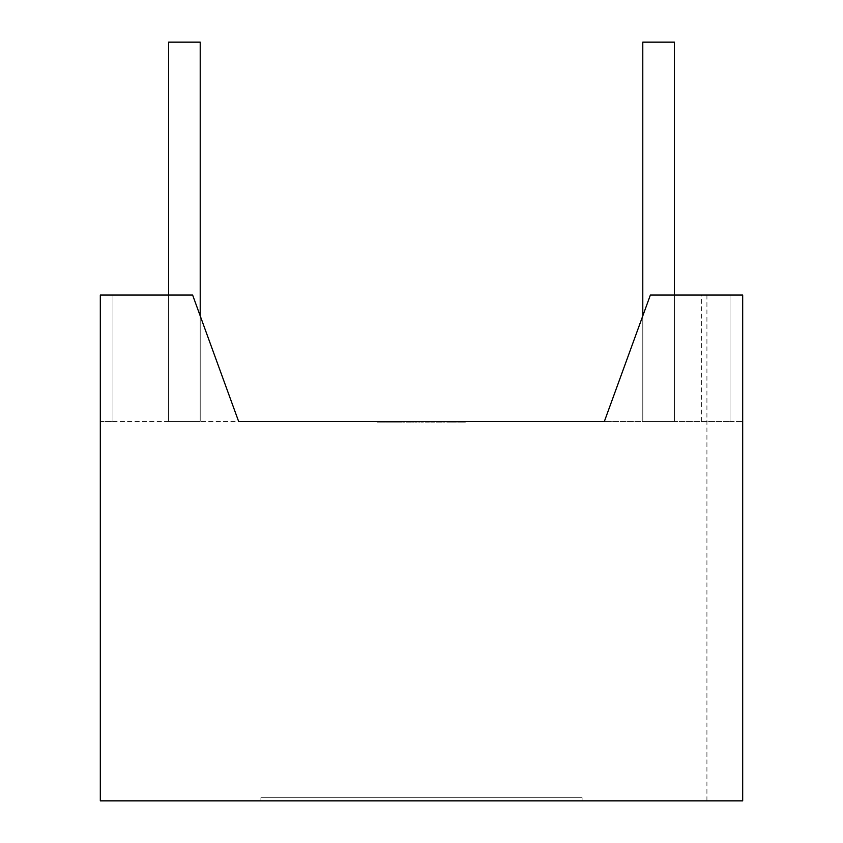 <?xml version="1.0" encoding="UTF-8"?>
<svg xmlns="http://www.w3.org/2000/svg" width="843" height="843" viewBox="0 0 843 843"><rect width="100%" height="100%" fill="white"/><g stroke="black" fill="none" stroke-linecap="round" stroke-linejoin="round"><path stroke-width="0.63" stroke-dasharray="4.21 3.16" d="M451.353 421.5L456.474 421.5L451.353 421.5L451.353 422.132L453.913 422.132L453.913 421.5L454.598 421.5L453.239 421.5L453.913 422.132L456.474 422.132L456.474 421.5M443.513 421.5L445.115 421.5L443.513 421.5L443.513 422.132L443.513 421.5M431.985 421.5L434.946 421.5L430.383 421.5L434.946 421.5L431.985 421.5L434.703 421.5L431.985 421.5L431.985 422.132L431.985 421.5L431.985 422.132L434.703 422.132L434.703 421.5L434.703 422.132L431.985 422.132L431.985 421.5M421.047 422.132L423.418 422.132L421.763 422.132L421.763 421.5L423.418 421.5L418.623 421.5L421.763 421.5L421.763 422.132L421.047 421.5M408.581 421.5L411.416 421.5L405.978 421.5L411.173 421.5L407.654 421.5L408.581 422.132L409.972 422.132L409.972 421.5M399.972 421.5L394.134 421.5L399.972 421.5L399.972 422.132L400.783 421.5L400.804 422.132L402.29 422.132L402.29 421.5M383.007 421.5L377.158 421.5L383.007 421.5L383.007 422.132L383.818 421.5L383.839 422.132L385.325 422.132L385.325 421.5M112.962 421.5L730.038 421.5L604.347 421.5L650.375 295.05L604.347 421.5L650.375 295.05L742.683 295.05L742.683 800.85L100.317 800.85L100.317 295.05L112.962 295.05L112.962 421.5L238.653 421.5L192.626 295.05L112.962 295.05L112.962 421.5L112.962 295.05L192.626 295.05L238.653 421.5L192.626 295.05L100.317 295.05L100.317 421.5L112.962 421.5L112.962 295.05L100.317 295.05L100.317 421.5L112.962 421.5M730.038 421.5L742.683 421.5L730.038 421.5L730.038 295.05L730.038 421.5L730.038 295.05L742.683 295.05L650.375 295.05L730.038 295.05L730.038 421.5M168.6 295.05L168.6 42.15L200.213 42.15L200.213 421.5L168.6 421.5L168.6 42.15L200.213 42.15L200.213 421.5L168.6 421.5L168.6 42.15L200.213 42.15L200.213 421.5L168.6 421.5L168.6 42.15L200.213 42.15L200.213 421.5L168.6 421.5L168.6 42.15L200.213 42.15L200.213 421.5L168.6 421.5L168.6 42.15L200.213 42.15L200.213 421.5L168.6 421.5L168.6 42.15L200.213 42.15L200.213 421.5L168.6 421.5L168.6 42.15L200.213 42.15L200.213 421.5L168.6 421.5L168.6 42.15L200.213 42.15L200.213 421.5L168.6 421.5L168.6 42.15L200.213 42.15L200.213 421.5L168.6 421.5L168.6 42.15L200.213 42.15L200.213 421.5L168.6 421.5L168.6 42.15L200.213 42.15L200.213 421.5L168.6 421.5L168.6 42.15L200.213 42.15L200.213 421.5L168.6 421.5L168.6 42.15L200.213 42.15L200.213 421.5L168.6 421.5L168.6 42.15L200.213 42.15L200.213 421.5L168.6 421.5L168.6 42.15L200.213 42.15L200.213 421.5L168.6 421.5L168.6 42.15L200.213 42.15L200.213 421.5L168.6 421.5L168.6 42.15L200.213 42.15L200.213 421.5L168.6 421.5L168.6 42.15L200.213 42.15L200.213 421.5L168.6 421.5L200.213 421.5L200.213 315.893M642.788 315.893L642.788 421.5L674.4 421.5L674.4 42.15L642.788 42.15L642.788 421.5L674.4 421.5L674.4 42.15L642.788 42.15L642.788 421.5L674.4 421.5L674.4 42.15L642.788 42.15L642.788 421.5L674.4 421.5L674.4 42.15L642.788 42.15L642.788 421.5L674.4 421.5L674.4 42.15L642.788 42.15L642.788 421.5L674.4 421.5L674.4 42.15L642.788 42.15L642.788 421.5L674.4 421.5L674.4 42.15L642.788 42.15L642.788 421.5L674.4 421.5L674.4 42.15L642.788 42.15L642.788 421.5L674.4 421.5L674.4 42.15L642.788 42.15L642.788 421.5L674.4 421.5L674.4 42.15L642.788 42.15L642.788 421.5L674.4 421.5L674.4 42.15L642.788 42.15L642.788 421.5L674.4 421.5L674.4 42.15L642.788 42.15L642.788 421.5L674.4 421.5L674.4 42.15L642.788 42.15L642.788 421.5L674.4 421.5L674.4 42.15L642.788 42.15L642.788 421.5L674.4 421.5L674.4 42.15L642.788 42.15L642.788 421.5L674.4 421.5L674.4 42.15L642.788 42.15L642.788 421.5L674.4 421.5L674.4 42.15L642.788 42.15L642.788 421.5L674.4 421.5L674.4 42.15L642.788 42.15L642.788 421.5L674.4 421.5L642.788 421.5L642.788 42.15L674.4 42.15L674.4 295.05M391.489 421.5L385.641 421.5L391.489 421.5L391.489 422.132L392.301 421.5L392.322 422.132L393.807 422.132L393.807 421.5M403.249 421.5L404.851 421.5L403.249 421.5L403.249 422.132L403.249 421.5M414.83 422.132L417.253 422.132L415.736 422.132L415.736 421.5L412.459 421.5L415.736 421.5L415.736 422.132L415.736 421.5L415.736 422.132L414.113 422.132L414.113 421.5L414.113 422.132L412.459 422.132L412.459 421.5L412.459 422.132L413.976 422.132L413.976 421.5L414.83 422.132L414.83 421.5M426.463 421.5L429.424 421.5L424.861 421.5L426.463 421.5L426.463 422.132L426.463 421.5M438.613 421.5L442.312 421.5L436.305 421.5L438.613 421.5L438.613 422.132L440.9 422.132L440.9 421.5L440.878 422.132L442.312 422.132L442.312 421.5M447.011 422.132L450.636 422.132L450.636 421.5L446.232 421.5L450.636 421.5L447.833 421.5L450.636 421.5L450.636 422.132L449.024 422.132L449.024 421.5L448.982 422.132L447.011 422.132L447.011 421.5M463.734 421.5L457.591 421.5L465.357 421.5L463.734 421.5L463.734 422.132L463.06 421.5M260.909 800.85L582.091 800.85L260.909 800.85L582.091 800.85L260.909 800.85L582.091 800.85L260.909 800.85L582.091 800.85L260.909 800.85L582.091 800.85L260.909 800.85L582.091 800.85L260.909 800.85L582.091 800.85L260.909 800.85L582.091 800.85L260.909 800.85L582.091 800.85L260.909 800.85L582.091 800.85L260.909 800.85L260.909 797.689L582.091 797.689L582.091 800.85L582.091 797.689L582.091 800.85L582.091 797.689L582.091 800.85L582.091 797.689L582.091 800.85L582.091 797.689L582.091 800.85L582.091 797.689L582.091 800.85L582.091 797.689L582.091 800.85L582.091 797.689L582.091 800.85L582.091 797.689L582.091 800.85L582.091 797.689L582.091 800.85L582.091 797.689L260.909 797.689L260.909 800.85L260.909 797.689L582.091 797.689L260.909 797.689L260.909 800.85L260.909 797.689L582.091 797.689L260.909 797.689L260.909 800.85L260.909 797.689L582.091 797.689L260.909 797.689L260.909 800.85L260.909 797.689L582.091 797.689L260.909 797.689L260.909 800.85L260.909 797.689L582.091 797.689L260.909 797.689L260.909 800.85L260.909 797.689L582.091 797.689L260.909 797.689L260.909 800.85L260.909 797.689L582.091 797.689L260.909 797.689L260.909 800.85L260.909 797.689L582.091 797.689L260.909 797.689L260.909 800.85L260.909 797.689L582.091 797.689L260.909 797.689L260.909 800.85M706.919 295.05L706.919 800.85M701.682 421.5L701.682 295.05M385.325 422.132L382.279 422.132L382.279 421.5M382.279 422.132L381.236 422.132L381.236 421.5M381.236 422.132L380.256 422.132L380.256 421.5M380.256 422.132L378.633 422.132L378.633 421.5M378.633 422.132L377.158 422.132L377.158 421.5M377.158 422.132L378.749 422.132L378.749 421.5M378.749 422.132L379.571 421.5M379.571 422.132L380.614 422.132L380.614 421.5M380.614 422.132L381.974 422.132L381.974 421.5M381.974 422.132L383.007 422.132M393.807 422.132L390.762 422.132L390.762 421.5M390.762 422.132L389.719 422.132L389.719 421.5M389.719 422.132L388.739 422.132L388.739 421.5M388.739 422.132L387.116 422.132L387.116 421.5M387.116 422.132L385.641 422.132L385.641 421.5M385.641 422.132L387.243 422.132L387.243 421.5M387.243 422.132L388.065 421.5M388.065 422.132L389.097 422.132L389.097 421.5M389.097 422.132L390.457 422.132L390.457 421.5M390.457 422.132L391.489 422.132M402.29 422.132L399.245 422.132L399.245 421.5M399.245 422.132L398.212 422.132L398.212 421.5M398.212 422.132L397.222 422.132L397.222 421.5M397.222 422.132L395.599 422.132L395.599 421.5M395.599 422.132L394.134 422.132L394.134 421.5M394.134 422.132L395.725 422.132L395.725 421.5M395.725 422.132L396.547 421.5M396.547 422.132L397.58 422.132L397.58 421.5M397.58 422.132L398.939 422.132L398.939 421.5M398.939 422.132L399.972 422.132M404.851 422.132L404.851 421.5L404.851 422.132L403.249 422.132L404.851 422.132M409.972 422.132L411.416 422.132L411.416 421.5M411.416 422.132L408.455 422.132L408.455 421.5M408.455 422.132L405.978 422.132L406.157 421.5M406.157 422.132L408.507 422.132L408.507 421.5M408.507 422.132L409.298 421.5M409.298 422.132L409.74 421.5M409.74 422.132L409.034 421.5M409.034 422.132L407.506 422.132L407.506 421.5M407.506 422.132L405.978 422.132L405.978 421.5M405.978 422.132L408.844 422.132L408.844 421.5L408.876 422.132L411.173 422.132L410.994 421.5M410.994 422.132L408.065 422.132L408.065 421.5M408.065 422.132L407.654 421.5M407.654 422.132L408.581 422.132M417.253 422.132L417.253 421.5L417.253 422.132M423.418 422.132L423.418 421.5L423.418 422.132M421.9 422.132L421.9 421.5L421.9 422.132M420.141 422.132L420.141 421.5L420.141 422.132L418.623 422.132L418.623 421.5L418.623 422.132L420.141 422.132L420.141 421.5L420.141 422.132M429.424 422.132L429.424 421.5L429.424 422.132L424.861 422.132L424.861 421.5L424.861 422.132L429.424 422.132M434.946 422.132L434.946 421.5L434.946 422.132L430.383 422.132L430.383 421.5L430.383 422.132L434.946 422.132L434.946 421.5L434.946 422.132L431.985 422.132L434.946 422.132M442.312 422.132L438.55 422.132L438.55 421.5M438.55 422.132L436.305 422.132L436.305 421.5L436.305 422.132L438.613 422.132M438.328 422.132L440.626 422.132L437.907 422.132L440.626 421.5L437.907 421.5L438.328 422.132M439.74 422.132L439.74 421.5M440.626 422.132L440.626 421.5M437.907 422.132L437.907 421.5L437.907 422.132M439.656 422.132L439.656 421.5M445.115 422.132L445.115 421.5L445.115 422.132L443.513 422.132L445.115 422.132M446.232 422.132L446.232 421.5M447.064 422.132L447.064 421.5M449.909 422.132L447.833 422.132L450.636 422.132L449.909 421.5M449.066 422.132L449.066 421.5M447.833 422.132L447.833 421.5M449.087 422.132L449.087 421.5M449.972 422.132L449.972 421.5M456.474 422.132L451.353 422.132M453.218 422.132L453.924 422.132L452.954 422.132L453.218 421.5L453.239 422.132M454.598 422.132L453.913 422.132L454.872 422.132L454.872 421.5L454.598 422.132M453.924 422.132L453.924 421.5L453.913 422.132M452.954 422.132L452.954 421.5M454.872 422.132L454.872 421.5M463.06 422.132L462.238 421.5L462.238 422.132L460.721 422.132L460.721 421.5L460.605 422.132L460.605 421.5M460.605 422.132L459.941 421.5M459.941 422.132L459.119 421.5L459.119 422.132L457.591 422.132L457.591 421.5L457.591 422.132L459.119 422.132L459.119 421.5L459.119 422.132L460.668 422.132L460.668 421.5M460.668 422.132L462.059 422.132L462.059 421.5M462.059 422.132L463.787 422.132L463.787 421.5M463.787 422.132L465.357 422.132L465.357 421.5L465.357 422.132L463.84 422.132L463.84 421.5L463.734 422.132"/><path stroke-width="1.26" d="M238.653 421.5L604.347 421.5L650.375 295.05L742.683 295.05L742.683 800.85L100.317 800.85L100.317 295.05L192.626 295.05L238.653 421.5M642.788 315.893L642.788 42.15L674.4 42.15L674.4 295.05M200.213 315.893L200.213 42.15L168.6 42.15L168.6 295.05"/></g></svg>
